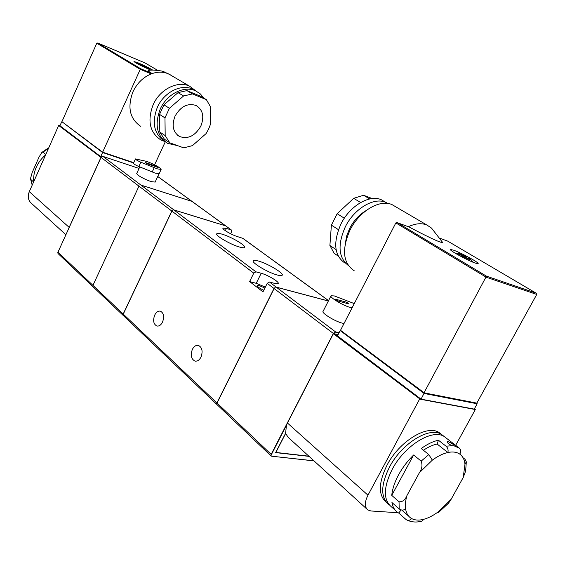 <?xml version="1.0" encoding="UTF-8"?>
<svg xmlns="http://www.w3.org/2000/svg" width="565" height="565" viewBox="0 0 565 565"><rect width="100%" height="100%" fill="white"/><g stroke="black" fill="none" stroke-linecap="round" stroke-linejoin="round"><path stroke-width="0.85" d="M146.815 161.421L135.452 158.927C135.664 159.62 137.457 160.707 140.84 162.204L157.134 168.822L161.131 169.465C159.895 167.36 155.121 164.683 146.815 161.421M135.438 158.963L133.46 163.243C133.665 163.949 135.459 165.044 138.835 166.534L155.135 173.116L159.182 173.646M139.76 166.908L136.723 173.49C137.917 175.701 142.698 178.413 151.06 181.619L155.135 182.085M164.895 141.568L160.813 139.936C149.711 132.422 147.161 120.677 153.157 104.702C159.937 89.206 177.805 80.322 189.614 86.205L196.147 91.113M140.826 126.412C129.802 118.947 127.174 107.421 132.937 91.82C137.069 83.189 143.178 77.207 151.265 73.881C157.529 71.564 163.356 71.6 168.73 73.987L172 75.901M177.579 145.636L167.621 143.369C156.83 136.08 154.379 124.639 160.262 109.045C166.908 93.924 184.324 85.223 195.787 90.944L200.37 93.945L203.951 98.211M164.69 141.405C153.998 134.096 151.561 122.704 157.402 107.223C164.012 92.151 181.379 83.493 192.835 89.213L195.914 91M210.441 124.364L208.598 129.124L206.077 133.608L192.446 145.629L183.738 147.868L169.754 142.79L164.373 139.174L159.803 132.012L159.542 114.384L163.942 104.85L178.039 92.632L186.93 90.612L200.745 96.318L206.359 99.631L210.618 106.983L210.441 124.364M175.051 116.136C180.673 106.375 187.693 102.83 196.119 105.5C202.927 109.801 204.495 116.672 200.829 126.115C195.102 135.974 187.976 139.428 179.444 136.469C172.982 132.182 171.52 125.402 175.051 116.136M151.272 70.194L149.082 69.326C140.544 65.554 135.501 62.948 133.969 61.5L138.376 62.962C144.626 65.674 149.414 68.054 152.748 70.117M144.089 66.564L144.237 66.239L147.486 67.871M148.906 68.732L139.894 65.06M37.643 172.855L40.553 166.301M45.603 154.916C41.528 158.355 38.413 162.473 36.259 167.268C34.161 172.085 33.321 176.873 33.738 181.648M32.177 185.165L30.807 179.493L33.61 181.944M395.352 510.315L391.623 507.01C383.134 499.997 383.317 487.468 392.174 469.423C404.484 445.644 432.253 428.51 444.182 436.498L446.887 438.595M413.644 454.987C407.584 460.913 402.555 467.53 398.558 474.84C394.645 482.15 392.378 489 391.75 495.385L413.644 454.987L421.151 461.125L428.8 454.599L432.352 460.136C437.783 456.139 442.953 453.589 447.861 452.501C448.497 450.037 447.89 447.932 446.039 446.188L452.332 445.707C448.963 444.323 447.268 443.009 447.247 441.774L448.017 441.632C451.583 443.024 453.723 444.478 454.444 445.997L459.529 448.299C461.033 450.03 461.104 451.965 459.755 454.098C462.763 456.245 464.501 459.599 464.981 464.183L466.323 461.866L465.03 459.289L463.06 457.749M423.411 450.263C428.214 447.028 432.776 444.945 437.112 444.026L438.454 440.241C433.009 441.385 427.274 444.147 421.257 448.525L428.8 454.599M438.454 440.241L446.039 446.188M452.593 442.889L459.246 448.052M452.332 445.707L454.437 446.004M192.375 349.339C190.313 355.138 191.168 359.05 194.946 361.07C197.319 361.487 199.325 360.188 200.963 357.158C203.026 351.374 202.192 347.461 198.463 345.427C196.055 344.975 194.021 346.274 192.375 349.339M154.718 315.051C152.783 320.461 153.475 324.112 156.802 325.991C159.026 326.422 160.926 325.136 162.515 322.149C164.45 316.746 163.772 313.095 160.481 311.195C158.235 310.743 156.307 312.028 154.718 315.051M460.185 256.037L461.753 255.959L469.84 258.968M467.093 257.852L466.111 256.764L459.67 254.102L461.217 255.02L458.808 254.165L457.043 254.292M475.278 263.085L478.061 263.671C479.96 263.092 461.231 252.809 453.533 250.168L450.58 249.525C448.532 250.005 467.594 260.5 475.278 263.085M239.454 247.018C242.336 247.844 244.031 247.979 244.539 247.413C246.488 245.754 231.149 236.742 222.102 234.178C219.107 233.296 217.341 233.14 216.805 233.719C214.742 235.301 230.393 244.518 239.454 247.018M277.309 275.021C280.028 275.755 281.645 275.84 282.161 275.275C284.357 273.446 267.725 263.516 258.389 261.023C255.549 260.232 253.855 260.126 253.311 260.712C250.987 262.45 267.958 272.613 277.309 275.021M354.269 303.596L334.332 295.933L331.019 295.785C329.042 297.112 343.351 305.771 350.434 307.487L352.094 307.819M330.928 295.968L323.088 311.329C321.033 312.819 335.243 321.57 342.369 323.159L344.036 323.463M345.201 263.234C334.261 255.86 332.827 242.809 340.893 224.093C349.763 205.83 369.687 194.134 381.432 199.805L384.666 201.705M348.21 265.395C338.435 257.527 337.46 244.687 345.293 226.89C354.22 208.556 374.192 196.782 385.93 202.447L387.908 203.478M345.427 242.738L346.79 235.612L349.679 228.394C353.768 220.583 359.185 214.679 365.922 210.696M354.213 270.762C342.948 263.163 341.543 249.61 349.996 230.117C359.291 211.091 379.977 198.831 392.089 204.657L395.429 206.613M408.333 226.713C415.388 223.422 421.589 222.864 426.921 225.04L431.483 228.055L434.358 231.777M263.784 290.255C259.462 288.214 257.273 286.646 257.23 285.551L259.208 285.6L264.886 288.044M444.147 436.477L441.406 434.344C429.464 426.342 401.729 443.391 389.462 467.121C380.641 485.123 380.485 497.645 388.988 504.672L389.066 504.722M441.548 434.429L438.949 432.437C426.992 424.421 399.286 441.406 387.067 465.08C378.31 482.976 378.14 495.463 386.559 502.539M441.18 240.584L442.536 242.329C442.155 244.045 420.777 233.274 409.293 227.066L397.322 222.688L486.451 276.151L536.044 293.115L447.77 241.149L439.167 237.999M328.35 301.018L276.299 287.19L335.624 331.945L339.057 332.764M269.399 281.991L274.689 283.411L278.164 283.538C279.809 282.175 267.874 274.971 261.2 273.269L255.924 271.822L253.763 273.142L249.617 281.568L262.979 291.872L267.224 283.34L269.399 281.991L276.179 287.105L275.628 287.211L276.299 287.19M271.228 456.11L217.066 404.653M123.177 314.048L171.809 211.042L138.962 186.146L92.942 285.367L123.177 314.048L123.008 314.719L123.262 314.126L216.925 402.951L273.99 288.475L267.224 283.34M253.763 273.142L171.901 211.105L172.261 210.406L171.809 211.042M463.653 255.889L463.321 256.51M455.68 445.284L475.32 409.526L419.611 399.102L367.97 495.187C364.524 502.179 364.489 507.109 367.864 509.969L370.951 510.979L398.191 512.745M536.044 293.115L536.75 294.443L486.175 277.203L395.839 222.914L340.511 330.306L424.28 392.894L421.059 399.158L474.226 409.117L477.171 403.763L424.117 393.466L340.187 330.574L337.46 335.864L421.059 399.158M474.268 409.039L475.144 409.208L474.459 408.7M338.096 334.635L333.611 333.583L419.689 398.812L420.904 399.038M338.936 333.004L335.073 332.093L333.378 333.731L287.465 423.037L367.97 495.187M366.84 509.037L288.129 437.303L285.579 433.313L286.462 425.268L271.038 455.277L271.271 456.153L313.928 460.814M285.579 433.313L275.642 452.607L309.062 456.379M285.622 433.503L275.868 452.445L308.843 456.181M230.626 233.755L231.615 231.714L231.346 229.955L226.41 228.422L222.977 228.083C221.685 229.079 231.876 235.033 237.787 236.714L242.872 238.338M231.156 229.87L225.668 225.887L173.921 209.961L255.924 271.822M276.179 287.105L328.371 300.968M171.901 211.105L123.262 314.126M216.925 402.951L216.812 403.791L217.031 403.05L271.165 454.387L333.343 333.449L274.11 288.56L217.031 403.05M274.11 288.56L274.611 287.846L273.99 288.475M173.829 209.89L225.569 225.816L191.959 201.387L140.918 185.066L173.829 209.89L173.194 209.869L173.921 209.961M217.031 404.611L123.29 315.538M157.734 176.513L191.874 201.331L140.918 185.066M138.962 186.146L92.942 285.367M123.255 315.496L93.084 286.829M314.027 460.906L271.271 456.153M335.624 331.945L335.073 332.093M271.165 454.387L271.038 455.277M334.014 332.785L333.343 333.449M286.462 425.268L287.465 423.037M419.689 398.812L333.378 333.731M424.28 392.894L476.825 403.12L477.171 403.763M340.187 330.574L340.624 330.398M476.825 403.12L536.75 294.443M486.451 276.151L424.011 392.837M395.839 222.914L397.322 222.688M338.181 256.037L334.127 253.311L329.896 245.478L331.394 225.131L337.15 213.704L344.325 218.21M331.394 225.131L338.456 229.68M337.15 213.704L353.697 198.336L360.647 202.517M353.697 198.336L363.535 195.257L369.75 198.937M363.535 195.257L372.18 198.548M329.896 245.478L336.076 249.603M349.106 303.991L346.585 302.19L335.222 299.132L337.736 300.94L349.106 303.991M265.352 287.098L256.228 283.312L249.617 281.568M460.757 255.881L461.217 255.02M461.605 255.91L462.106 254.97M92.865 285.297L57.969 252.209L57.757 252.767L58.054 253.551L93.006 286.752M140.84 185.002L102.929 156.399L101.375 156.773L101.043 157.409L138.877 186.083M437.112 444.026L447.861 452.501C452.735 451.484 456.697 452.021 459.755 454.098M405.628 509.051C403.389 510.435 401.242 510.393 399.187 508.917L399.038 501.762C402.527 502.024 405.169 499.961 406.941 495.569C405.472 500.661 405.034 505.152 405.628 509.051C406.313 513.197 408.078 516.219 410.91 518.112L411.631 518.543C414.922 520.309 418.99 520.549 423.842 519.277L422.133 521.029C416.857 522.597 411.8 522.279 406.97 520.082M437.543 512.356L438.666 512.349L438.885 511.353C433.722 515.301 428.701 517.943 423.842 519.277M465.843 470.525L463.229 477.467L451.152 499.262L448.483 503.238L438.666 512.349M406.941 495.569L419.414 472.693C422.069 468.936 422.648 465.08 421.151 461.125M399.038 501.762L391.75 495.385M401.094 509.905L398.735 513.062L397.838 512.519C394.709 510.407 392.746 507.073 391.941 502.525L399.187 508.917M398.735 513.062L406.2 519.666C408.156 520.81 409.964 520.443 411.631 518.543M346.077 303.179L346.585 302.19M45.814 154.45L42.947 152.105L48.442 148.503L47.919 148.312L41.888 152.373L42.947 152.105M30.807 179.493L30.496 178.575L32.219 172.445L39.02 157.091L41.888 152.373M30.517 178.83L32.177 185.158M143.319 66.126L143.475 65.787L144.237 66.239M138.086 64.127L143.475 65.787M169.754 142.79L165.185 135.607L164.973 117.88L159.542 114.384M164.973 117.88L169.415 108.282L163.942 104.85M169.415 108.282L183.59 95.972L178.039 92.632M183.59 95.972L192.517 93.924L186.93 90.612M192.517 93.924L206.359 99.631M165.185 135.607L159.803 132.012M97.794 43.011L96.792 43.194L140.268 69.326L140.706 68.746L97.794 43.011L145.014 62.913L157.614 70.328M140.706 68.746L151.766 73.344L151.265 73.881L140.268 69.326L102.632 152.19L61.917 121.701L96.792 43.194M151.766 73.344C148.934 71.67 147.74 70.738 148.178 70.547L148.397 70.512M165.255 141.85L154.598 164.775M133.736 162.649L102.632 152.19M62.058 121.8L102.583 152.529L102.879 152.268M133.665 162.812L102.766 152.423M101.333 156.837L100.718 156.632L102.583 152.529L133.601 162.946M61.67 121.871L59.939 125.762L100.718 156.632M101.057 157.367L58.668 125.479L101.036 157.423L57.969 252.209M58.915 125.437L60.003 125.811M100.902 157.494L69.156 227.377L29.295 191.655C27.41 196.556 28.158 200.483 31.534 203.421L65.9 234.75M68.577 228.86L69.156 227.377M58.668 125.479L29.295 191.655M102.929 156.399L139.061 168.434M158.186 167.487L156.569 166.336L145.636 162.621L147.239 163.779L158.186 167.487M156.321 166.859L156.569 166.336M139.477 64.248L146.66 67.256M148.037 68.104L141.158 65.222M461.753 255.959L469.289 259.526C471.041 260.105 471.041 259.808 469.289 258.636M466.033 256.736L459.352 253.621C457.756 253.078 457.572 253.261 458.808 254.165M328.533 300.651L242.54 238.148M256.228 283.312L261.2 273.269M225.322 230.682L226.41 228.422M463.229 477.467L464.981 464.183M432.352 460.136L419.414 472.693M438.885 511.353L451.152 499.262M140.84 162.204L138.835 166.534M154.196 167.713L152.197 172.014M161.131 169.465L159.146 173.73M149.499 69.495L148.228 68.188M137.387 63.753C137.825 63.478 139.096 63.774 141.208 64.65L146.723 67.284M459.529 448.299L444.182 436.498M195.434 361.162L194.946 361.07M157.232 326.083L156.802 325.991M454.825 252.979L459.175 253.53L466.111 256.764M381.432 199.805L385.93 202.447M392.089 204.657L426.921 225.04M441.406 434.344L438.949 432.437M472.7 262.082C472.418 261.037 471.316 259.9 469.395 258.671M231.346 229.955L225.838 225.958M328.562 300.601L242.731 238.232M157.755 176.478L192.065 201.408M192.135 201.465L225.76 225.901M401.729 510.026L408.679 516.149M465.56 471.966L466.323 461.866M177.65 135.296L179.444 136.469M195.787 90.944L192.835 89.213M189.614 86.205L168.73 73.987M442.536 242.329L431.483 228.055M148.178 70.547C151.575 69.311 163.123 70.936 163.878 71.727L170.566 74.954M158.984 173.843L155.1 182.17"/></g></svg>
